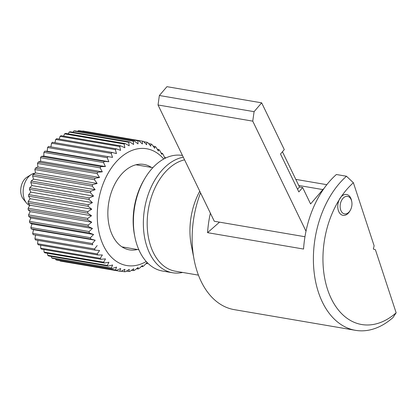 <?xml version="1.0" encoding="UTF-8"?>
<svg xmlns="http://www.w3.org/2000/svg" width="417" height="417" viewBox="0 0 417 417"><rect width="100%" height="100%" fill="white"/><g stroke="black" fill="none" stroke-linecap="round" stroke-linejoin="round"><path stroke-width="0.63" d="M351.656 201.135A10.576 6.912 99.7 0 0 346.574 194.494A10.576 6.912 99.7 0 0 341.888 196.089A10.576 6.912 99.7 0 0 341.179 196.782L339.177 199.863A10.576 6.912 99.7 0 0 343.014 215.349A10.576 6.912 99.7 0 0 347.7 213.759A10.576 6.912 99.7 0 0 350.014 210.773M184.58 159.841A56.639 37.009 99.7 0 0 169.323 168.061A56.639 37.009 99.7 0 0 147.31 228.135A56.639 37.009 99.7 0 0 175.348 271.196L198.456 275.142M193.707 257.398L191.34 245.483A56.639 37.009 -80.3 0 1 199.764 191.215M339.177 199.863A77.854 50.869 99.7 0 0 331.739 299.588A77.854 50.869 99.7 0 0 396.15 312.802L375.42 249.752L373.335 249.043L374.122 245.795L353.392 182.75A77.854 50.869 99.7 0 0 341.179 196.782M396.15 312.802L392.96 317.592A84.62 55.294 -80.3 0 1 355.482 330.327A84.62 55.294 -80.3 0 1 313.589 265.989A84.62 55.294 -80.3 0 1 346.48 176.235L353.392 182.75M210.377 213.155A84.62 55.294 99.7 0 0 207.572 232.67L303.555 249.048A84.62 55.294 -80.3 0 1 336.378 174.509L346.48 176.235M200.551 192.847A84.62 55.294 99.7 0 0 234.245 309.638L355.482 330.327M207.572 232.67L219.498 222.152M282.439 151.762L299.479 186.978L302.638 187.52L310.592 203.949L322.888 189.589L298.749 185.471M254.089 111.673L252.749 121.149L158.033 104.985L159.367 95.509L254.089 111.673L261.657 102.837L284.29 149.599L280.505 154.019L298.853 191.94L302.638 187.52M252.749 121.149L306 231.19M324.108 188.317A16.925 11.061 99.7 0 0 322.888 189.589M158.033 104.985L214.302 221.265L304.968 236.736M261.657 102.837L166.941 86.673L159.367 95.509M343.618 197.715A8.887 5.807 99.7 0 0 340.668 209.892A8.887 5.807 99.7 0 0 348.497 212.561A8.887 5.807 99.7 0 0 350.244 210.403A8.887 5.807 99.7 0 0 351.75 201.557A8.887 5.807 99.7 0 0 343.618 197.715M350.244 210.403L349.774 211.19A10.576 6.912 -80.3 0 1 347.7 213.759A10.576 6.912 -80.3 0 1 343.014 215.349A10.576 6.912 -80.3 0 1 337.775 207.306A10.576 6.912 -80.3 0 1 341.888 196.089A10.576 6.912 -80.3 0 1 346.574 194.494A10.576 6.912 -80.3 0 1 351.573 200.66L351.75 201.557M163.725 159.018A59.235 38.708 99.7 0 0 120.424 157.668A59.235 38.708 99.7 0 0 99.444 234.234A59.235 38.708 99.7 0 0 146.231 261.511M112.1 152.44L52.49 142.27A66.006 43.128 -80.3 0 0 51.541 143.187L111.151 153.362A66.006 43.128 -80.3 0 1 112.1 152.44L116.468 153.586L115.327 149.625A66.006 43.128 -80.3 0 1 116.322 148.843L120.586 150.365L119.679 146.503A66.006 43.128 -80.3 0 1 120.711 145.872L124.845 147.764L124.167 144.042A66.006 43.128 -80.3 0 1 125.22 143.568L129.202 145.804L128.733 142.26A66.006 43.128 -80.3 0 1 129.796 141.947L133.607 144.511L133.331 141.181A66.006 43.128 -80.3 0 1 134.399 141.035L138.011 143.896L137.912 140.816A66.006 43.128 -80.3 0 1 138.965 140.831L142.369 143.974L142.426 141.165A66.006 43.128 -80.3 0 1 142.739 141.217A66.006 43.128 -80.3 0 1 143.453 141.347L146.628 144.735L146.815 142.228A66.006 43.128 -80.3 0 1 147.816 142.578L150.751 146.174L151.043 143.995A66.006 43.128 -80.3 0 1 151.996 144.506L154.681 148.275L155.061 146.445A66.006 43.128 -80.3 0 1 155.953 147.107L158.382 151.017L158.814 149.547A66.006 43.128 -80.3 0 1 159.648 150.36L161.817 154.368L162.276 153.274A66.006 43.128 -80.3 0 1 163.031 154.222L164.939 158.288L165.403 157.579A66.006 43.128 -80.3 0 1 165.679 158.017M137.407 249.502A43.326 28.309 -80.3 0 1 129.4 249.856A43.326 28.309 -80.3 0 1 107.951 216.913A43.326 28.309 -80.3 0 1 124.792 170.954A43.326 28.309 -80.3 0 1 143.98 164.434A43.326 28.309 -80.3 0 1 151.418 167.42M164.543 157.433L165.403 157.579M161.124 153.081L162.276 153.274M157.324 149.291L158.814 149.547M153.154 146.122L155.061 146.445M148.645 143.589L151.043 143.995M143.802 141.717L146.815 142.228M142.426 141.165L82.816 130.995A66.006 43.128 -80.3 0 1 83.134 131.047L142.739 141.217M138.965 140.831L79.355 130.662A66.006 43.128 -80.3 0 0 78.302 130.641L137.912 140.816M134.399 141.035L74.789 130.86A66.006 43.128 -80.3 0 0 73.72 131.006L133.331 141.181M129.796 141.947L70.192 131.772A66.006 43.128 -80.3 0 0 69.123 132.09L128.733 142.26M125.22 143.568L65.61 133.393A66.006 43.128 -80.3 0 0 64.557 133.867L124.167 144.042M120.711 145.872L61.101 135.702A66.006 43.128 -80.3 0 0 60.074 136.333L119.679 146.503M116.322 148.843L56.712 138.668A66.006 43.128 -80.3 0 0 55.716 139.45L115.327 149.625M107.2 157.678A66.006 43.128 -80.3 0 1 108.092 156.63L48.487 146.456A66.006 43.128 -80.3 0 0 47.59 147.509L107.2 157.678L108.847 161.728L47.215 151.209L44.734 151.189L104.344 161.363L108.847 161.728M44.734 151.189A66.006 43.128 -80.3 0 0 43.91 152.356L103.515 162.531A66.006 43.128 -80.3 0 1 104.344 161.363M100.143 167.863A66.006 43.128 -80.3 0 1 100.893 166.586L41.283 156.411A66.006 43.128 -80.3 0 0 40.532 157.689L100.143 167.863L102.306 171.835L40.678 161.316L38.171 162.072L97.781 172.242L102.306 171.835M38.171 162.072A66.006 43.128 -80.3 0 0 37.504 163.438L97.109 173.613A66.006 43.128 -80.3 0 1 97.781 172.242M94.461 179.722A66.006 43.128 -80.3 0 1 95.04 178.278L35.429 168.103A66.006 43.128 -80.3 0 0 34.851 169.547L94.461 179.722L97.14 183.459L35.508 172.946L33.089 174.442L92.699 184.616L97.14 183.459M33.089 174.442A66.006 43.128 -80.3 0 0 32.604 175.948L92.214 186.123A66.006 43.128 -80.3 0 1 92.699 184.616M90.4 192.743A66.006 43.128 -80.3 0 1 90.781 191.189L31.176 181.02A66.006 43.128 -80.3 0 0 30.795 182.568L90.4 192.743L93.564 196.099L31.937 185.581L29.706 187.759L89.316 197.934L93.564 196.099M29.706 187.759A66.006 43.128 -80.3 0 0 29.43 189.339L89.04 199.514A66.006 43.128 -80.3 0 1 89.316 197.934M88.149 206.358A66.006 43.128 -80.3 0 1 88.31 204.768L28.705 194.593A66.006 43.128 -80.3 0 0 28.538 196.183L88.149 206.358L91.745 209.198L30.118 198.68L28.174 201.442L87.784 211.617L91.745 209.198M28.174 201.442A66.006 43.128 -80.3 0 0 28.121 203.027L87.732 213.196A66.006 43.128 -80.3 0 1 87.784 211.617M87.794 219.968A66.006 43.128 -80.3 0 1 87.737 218.409L28.127 208.234A66.006 43.128 -80.3 0 0 28.184 209.793L87.794 219.968L91.756 222.183L30.128 211.664L28.559 214.891L88.169 225.065L91.756 222.183M28.559 214.891A66.006 43.128 -80.3 0 0 28.726 216.413L88.336 226.582A66.006 43.128 -80.3 0 1 88.169 225.065M89.353 232.978A66.006 43.128 -80.3 0 1 89.076 231.518L29.466 221.344A66.006 43.128 -80.3 0 0 29.748 222.803L89.353 232.978L93.596 234.49L31.968 223.971L30.842 227.52L90.453 237.695L93.596 234.49M30.842 227.52A66.006 43.128 -80.3 0 0 31.228 228.907L90.838 239.082A66.006 43.128 -80.3 0 1 90.453 237.695M92.767 244.821A66.006 43.128 -80.3 0 1 92.277 243.528L32.672 233.353A66.006 43.128 -80.3 0 0 33.157 234.651L92.767 244.821M95.118 250.143A66.006 43.128 -80.3 0 1 94.539 248.949L34.929 238.779A66.006 43.128 -80.3 0 0 35.513 239.973L95.118 250.143L99.6 250.513L97.203 253.906L37.593 243.737A66.006 43.128 -80.3 0 0 38.265 244.81L97.875 254.985A66.006 43.128 -80.3 0 1 97.203 253.906M100.997 259.291A66.006 43.128 -80.3 0 1 100.242 258.342L40.631 248.167A66.006 43.128 -80.3 0 0 41.387 249.116L100.997 259.291L105.501 258.889L103.63 262.204L44.02 252.035A66.006 43.128 -80.3 0 0 44.848 252.843L104.459 263.018A66.006 43.128 -80.3 0 1 103.63 262.204M108.217 266.119A66.006 43.128 -80.3 0 1 107.32 265.457L47.71 255.282A66.006 43.128 -80.3 0 0 48.607 255.949L108.217 266.119L112.637 264.977L111.282 268.063L51.672 257.888A66.006 43.128 -80.3 0 0 52.62 258.394L112.23 268.569A66.006 43.128 -80.3 0 1 111.282 268.063M116.458 270.336A66.006 43.128 -80.3 0 1 115.462 269.987L55.852 259.812A66.006 43.128 -80.3 0 0 56.848 260.161L116.458 270.336L120.685 268.522L119.82 271.217L60.21 261.042A66.006 43.128 -80.3 0 0 60.924 261.172L120.534 271.347A66.006 43.128 -80.3 0 1 119.82 271.217M147.743 263.106A66.006 43.128 -80.3 0 1 146.951 263.721L146.732 262.887L143.594 266.062A66.006 43.128 -80.3 0 1 142.562 266.692L142.468 265.493L139.111 268.522A66.006 43.128 -80.3 0 1 138.053 268.996L138.116 267.453L134.54 270.305A66.006 43.128 -80.3 0 1 133.476 270.617L133.711 268.746L129.942 271.384A66.006 43.128 -80.3 0 1 128.879 271.535L129.306 269.356L125.361 271.748A66.006 43.128 -80.3 0 1 124.308 271.733L124.949 269.283L120.852 271.399A66.006 43.128 -80.3 0 1 120.534 271.347M124.308 271.733L121.227 271.206M128.879 271.535L126.424 271.113M133.476 270.617L131.522 270.284M138.053 268.996L136.521 268.736M142.562 266.692L141.379 266.489M146.951 263.721L146.065 263.57M60.084 260.714L60.21 261.042M55.597 258.905L55.852 259.812M51.385 256.424L51.672 257.888M47.481 253.291L47.71 255.282M43.921 249.548L44.02 252.035M40.725 245.232L40.631 248.167M37.931 240.385L37.593 243.737M35.56 235.063L34.929 238.779M31.228 228.907L33.553 229.699L32.672 233.353M29.748 222.803L31.968 223.971M28.726 216.413L30.822 217.94L29.466 221.344M28.184 209.793L30.128 211.664M28.121 203.027L29.888 205.221L28.127 208.234M28.538 196.183L30.118 198.68M29.43 189.339L30.801 192.107L28.705 194.593M30.795 182.568L31.937 185.581M32.604 175.948L33.511 179.169L31.176 181.02M34.851 169.547L35.508 172.946M37.504 163.438L37.905 166.972L35.429 168.103M40.532 157.689L40.678 161.316M43.91 152.356L43.795 156.047L41.283 156.411M47.59 147.509L47.215 151.209M51.541 143.187L50.916 146.873M55.716 139.45L54.935 142.687M60.074 136.333L59.198 139.096M64.557 133.867L63.655 136.135M69.123 132.09L68.268 133.847M73.72 131.006L72.996 132.252M78.302 130.641L77.791 131.371M112.543 157.386L108.092 156.63L112.543 157.386L111.151 153.362M100.893 166.586L105.423 166.56L103.515 162.531M95.04 178.278L99.538 177.486L97.109 173.613M90.781 191.189L95.139 189.688L92.214 186.123M88.31 204.768L92.428 202.626L89.04 199.514M87.737 218.409L91.521 215.74L87.732 213.196M89.076 231.518L92.449 228.459L88.336 226.582M92.277 243.528L95.185 240.218L90.838 239.082M94.539 248.949L97.192 245.577M100.242 258.342L102.379 254.964L97.875 254.985M107.32 265.457L108.931 262.236L104.459 263.018M115.462 269.987L116.567 267.083L112.23 268.569M95.185 240.218L33.553 229.699M92.449 228.459L30.822 217.94M91.521 215.74L29.888 205.221M92.428 202.626L30.801 192.107M95.139 189.688L33.511 179.169M99.538 177.486L37.905 166.972M105.423 166.56L43.795 156.047M29.701 205.55A16.649 10.878 -80.3 0 1 26.438 202.97A16.649 10.878 -80.3 0 1 29.638 175.75A16.649 10.878 -80.3 0 1 31.296 174.514A16.649 10.878 -80.3 0 1 35.137 173.175M26.438 202.97L23.263 199.045A12.802 8.366 -80.3 0 1 25.724 178.116A12.802 8.366 -80.3 0 1 26.996 177.168L31.296 174.514M183.308 157.209A58.635 38.312 99.7 0 0 166.289 165.966A58.635 38.312 99.7 0 0 143.495 228.162A58.635 38.312 99.7 0 0 172.529 272.744A58.635 38.312 99.7 0 0 182.641 272.442M172.529 272.744L162.583 271.045A58.635 38.312 -80.3 0 1 134.868 236.866A58.635 38.312 -80.3 0 1 144.824 178.502A58.635 38.312 -80.3 0 1 156.344 164.272A58.635 38.312 -80.3 0 1 182.312 155.447L182.464 155.473M134.868 236.866L134.514 235.099A55.305 36.138 -80.3 0 1 143.912 180.05L144.824 178.502M299.479 186.978L297.545 189.24M326.824 184.684L295.809 179.393M121.962 246.869L138.851 249.747M135.968 164.788L152.857 167.665"/></g></svg>
